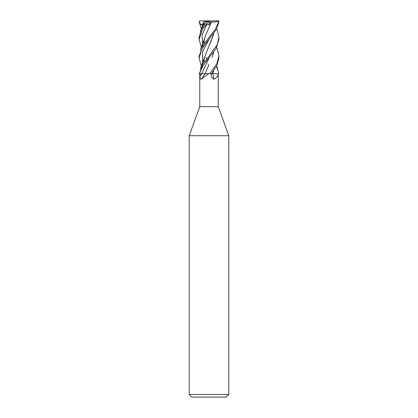 <?xml version="1.0" encoding="UTF-8"?>
<svg xmlns="http://www.w3.org/2000/svg" width="418" height="418" viewBox="0 0 418 418"><rect width="100%" height="100%" fill="white"/><g stroke="black" fill="none" stroke-linecap="round" stroke-linejoin="round"><path stroke-width="0.63" d="M199.773 73.699L199.762 106.7L189.202 135.714L228.798 135.714L228.798 394.461L189.202 394.461L191.841 397.1L226.159 397.1L228.798 394.461M199.762 106.7L218.238 106.7L228.798 135.714M217.653 49.967L218.901 56.179L216.89 63.667L209.653 73.699L201.758 73.699A166.824 130.656 -65.6 0 1 200.029 76.097L200.018 73.699L199.36 73.699L203.038 65.657L216.148 48.383L218.901 39.355L218.901 37.432L217.219 44.616L209 56.179L203.017 63.667L199.391 73.699M213.655 70.705L212.793 73.672L218.927 73.699L212.793 73.699L218.227 73.699C218.133 75.992 216.702 77.837 213.932 79.232L211.32 77.022L211.174 73.699M216.545 66.368L218.875 73.699L218.227 73.699M213.932 79.232A167.602 94.923 -71.9 0 1 212.851 73.699L212.793 73.699M201.189 79.232A167.602 131.268 -65.6 0 0 205.196 73.699L208.577 73.699L201.189 79.232C200.316 79.347 199.929 78.302 200.029 76.097M199.762 73.699L201.758 73.699M205.196 73.699L204.125 73.699M213.676 70.684L212.809 73.699M209.031 64.367L205.128 73.699M198.968 73.704L201.748 73.683L198.968 73.704M205.16 73.672L201.742 73.699M201.356 28.994L199.12 21.736L199.585 20.926L218.144 20.9L218.687 21.558L215.474 29.072L203.477 44.621L199.099 56.2M207.652 20.9L207.041 21.099L201.513 29.072L199.099 37.51M208.347 21.83C209.167 20.691 209.167 20.696 208.336 21.835M209.653 73.699L211.252 73.699L216.905 65.657L218.901 57.903M217.606 31.507L218.901 37.432M201.356 66.185L199.099 58.045L202.129 48.415L216.571 29.135L218.88 21.736L218.144 20.9M199.12 21.736L200.849 24.719L203.237 24.207M212.804 73.672L211.273 73.667M203.618 25.67L204.036 22.629L203.644 25.639M204.036 22.076L207.041 21.099M201.455 47.72L199.099 39.355L202.615 29.145L208.41 21.736L206.246 24.719L206.826 24.406L209.256 24.756L210.39 22.076L211.435 22.039L205.975 34.464L204.637 38.278L203.749 43.023M206.581 58.969L205.891 57.329L206.586 58.969M211.414 22.039C214.685 22.185 217.172 21.809 218.865 20.916M211.163 22.629L209.026 27.201M213.697 33.738L204.564 57.329M209.037 45.917L208.357 47.307M213.493 34.464L210.343 43.023M212.109 57.329L213.666 52.145M213.682 52.125L213.086 54.444M200.849 24.719L203.529 23.46M205.045 23.863L203.859 24.756M210.39 22.076L209.522 20.9M209 20.9L209.256 24.756M208.41 21.736L206.962 21.558M201.873 24.406L202.599 27.17M206.826 24.406L202.056 35.159L202.599 45.912M209.047 39.297L202.526 51.822L202.599 64.346M209.063 57.977L201.748 73.683M218.238 73.699L218.238 106.7M189.202 135.714L189.202 394.461M218.901 58.045L218.901 56.179M203.853 25.357L204.156 22.034M204.324 21.099L200.295 31.763M217.705 68.834L216.644 66.185M203.843 44.094L204.334 39.538M204.637 38.278L200.29 50.108M203.848 62.418L204.329 58.238M217.705 31.763L216.644 28.994M204.653 57.005L200.295 68.834M217.71 50.108L216.644 47.553M199.099 58.045L199.099 56.179M199.099 39.355L199.099 37.432"/></g></svg>

